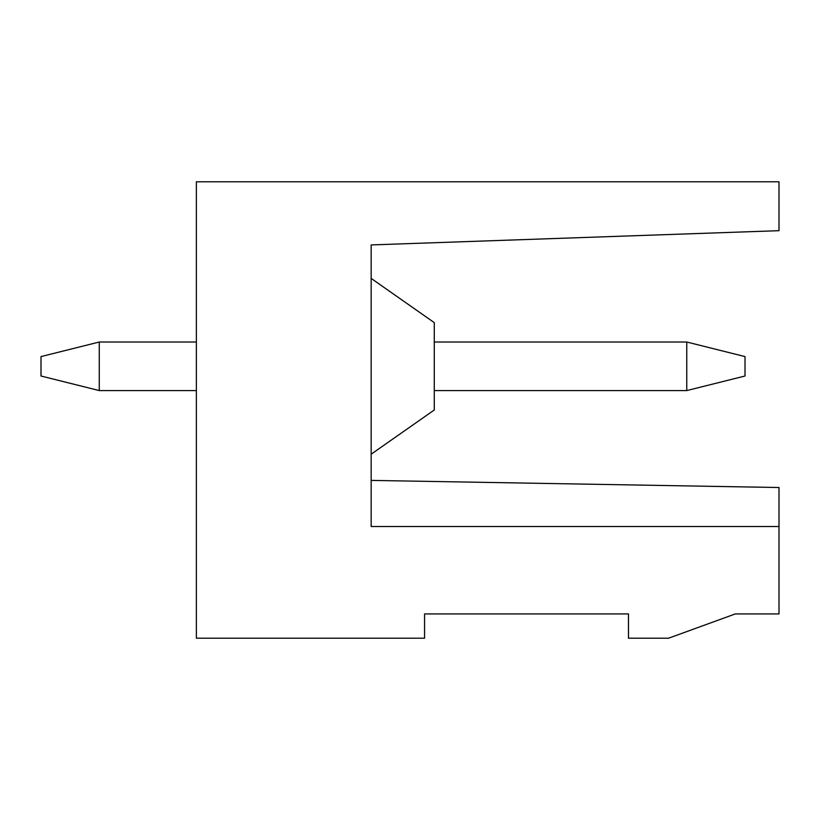 <?xml version="1.0" encoding="UTF-8"?>
<svg xmlns="http://www.w3.org/2000/svg" width="820" height="820" viewBox="0 0 820 820"><rect width="100%" height="100%" fill="white"/><g stroke="black" fill="none" stroke-linecap="round" stroke-linejoin="round"><path stroke-width="1.23" d="M779 613.924L779 526.522L371.163 526.522L371.163 244.924L779 230.676L779 181.804L196.369 181.804L196.369 638.196L424.565 638.196L424.565 613.924L628.489 613.924L628.489 638.196L668.607 638.196L735.304 613.924L779 613.924M371.163 526.522L371.163 480.397L779 487.521L779 526.522M371.163 278.421L434.272 322.619L434.272 409.99L371.163 454.188M686.75 342.022L686.75 390.576L745.011 376.011L745.011 356.587L686.75 342.022L434.272 342.022M196.369 390.576L99.261 390.576L41 376.011L41 356.587L99.261 342.022L196.369 342.022M686.75 390.576L434.272 390.576M99.261 390.576L99.261 342.022"/></g></svg>
